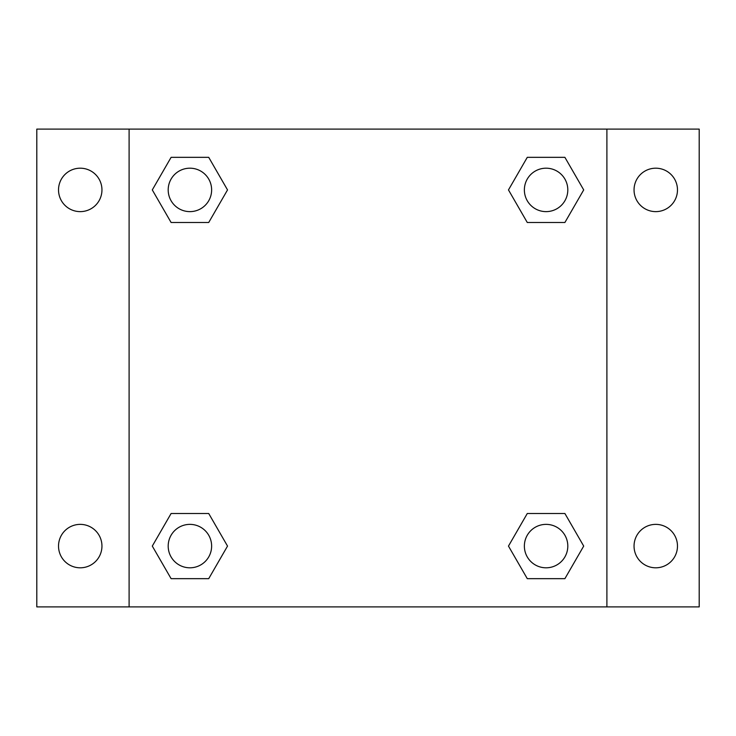 <?xml version="1.0" encoding="UTF-8"?>
<svg xmlns="http://www.w3.org/2000/svg" width="736" height="736" viewBox="0 0 736 736"><rect width="100%" height="100%" fill="white"/><g stroke="black" fill="none" stroke-linecap="round" stroke-linejoin="round"><path stroke-width="1.1" d="M36.8 129.104L699.2 129.104L699.2 606.896L36.8 606.896L36.8 129.104M655.767 168.194A21.721 21.721 0 0 1 677.479 189.916A21.721 21.721 0 0 1 655.767 211.628A21.721 21.721 0 0 1 634.046 189.916A21.721 21.721 0 0 1 655.767 168.194M655.767 524.372A21.721 21.721 0 0 1 677.479 546.084A21.721 21.721 0 0 1 655.767 567.806A21.721 21.721 0 0 1 634.046 546.084A21.721 21.721 0 0 1 655.767 524.372M80.233 524.372A21.721 21.721 0 0 1 101.954 546.084A21.721 21.721 0 0 1 80.233 567.806A21.721 21.721 0 0 1 58.521 546.084A21.721 21.721 0 0 1 80.233 524.372M80.233 168.194A21.721 21.721 0 0 1 101.954 189.916A21.721 21.721 0 0 1 80.233 211.628A21.721 21.721 0 0 1 58.521 189.916A21.721 21.721 0 0 1 80.233 168.194M171.102 513.507L208.72 513.507L227.525 546.084L208.72 578.662L171.102 578.662L152.297 546.084L171.102 513.507L208.72 513.507L171.102 513.507M527.28 157.338L564.898 157.338L583.703 189.916L564.898 222.493L527.28 222.493L508.475 189.916L527.28 157.338L564.898 157.338L527.28 157.338M129.104 606.896L129.104 129.104M606.896 129.104L606.896 606.896M171.102 157.338L208.72 157.338L227.525 189.916L208.72 222.493L171.102 222.493L152.297 189.916L171.102 157.338L208.72 157.338L171.102 157.338M527.28 513.507L564.898 513.507L583.703 546.084L564.898 578.662L527.28 578.662L508.475 546.084L527.28 513.507L564.898 513.507L527.28 513.507M564.898 578.662L527.28 578.662L564.898 578.662M567.806 546.084A21.721 21.721 0 0 0 535.228 527.28A21.721 21.721 0 0 0 535.228 564.898A21.721 21.721 0 0 0 567.806 546.084M208.72 578.662L171.102 578.662L208.72 578.662M211.628 546.084A21.721 21.721 0 0 0 179.05 527.28A21.721 21.721 0 0 0 179.05 564.898A21.721 21.721 0 0 0 211.628 546.084M564.898 222.493L527.28 222.493L564.898 222.493M567.806 189.916A21.721 21.721 0 0 0 535.228 171.102A21.721 21.721 0 0 0 535.228 208.72A21.721 21.721 0 0 0 567.806 189.916M208.72 222.493L171.102 222.493L208.72 222.493M211.628 189.916A21.721 21.721 0 0 0 179.05 171.102A21.721 21.721 0 0 0 179.05 208.72A21.721 21.721 0 0 0 211.628 189.916"/></g></svg>
